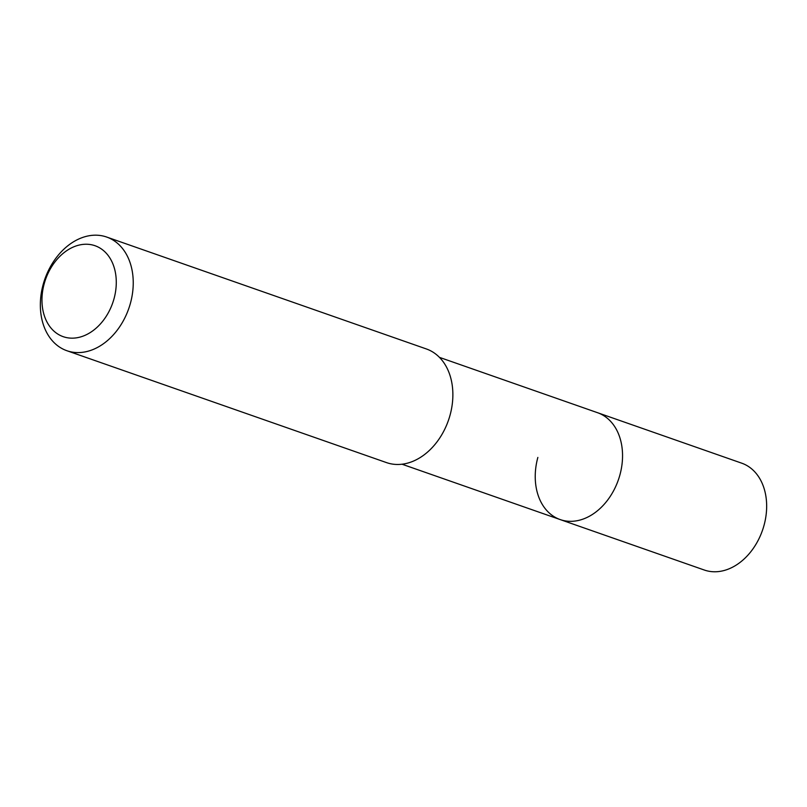 <?xml version="1.0" encoding="UTF-8"?>
<svg xmlns="http://www.w3.org/2000/svg" width="807" height="807" viewBox="0 0 807 807"><rect width="100%" height="100%" fill="white"/><g stroke="black" fill="none" stroke-linecap="round" stroke-linejoin="round"><path stroke-width="1.21" d="M402.047 464.217L704.299 570.024A56.611 41.803 -70.7 0 0 764.037 525.317A56.611 41.803 -70.7 0 0 741.704 463.168L597.594 412.72A56.611 41.803 109.3 0 1 619.927 474.869A56.611 41.803 109.3 0 1 560.189 519.577A56.611 41.803 109.3 0 1 537.855 457.428M560.189 519.577A56.611 41.803 -70.7 0 0 619.927 474.869A56.611 41.803 -70.7 0 0 597.594 412.72L439.452 357.36M66.89 350.722L386.533 462.613A60.222 44.466 -70.7 0 0 450.084 415.05A60.222 44.466 -70.7 0 0 426.318 348.937L106.685 237.046A60.222 44.466 109.3 0 1 130.452 303.16A60.222 44.466 109.3 0 1 66.89 350.722A60.222 44.466 109.3 0 1 43.134 284.609A60.222 44.466 109.3 0 1 106.685 237.046M44.193 283.782A48.178 35.579 109.3 0 1 91.806 244.824A48.178 35.579 109.3 0 1 114.049 298.62A48.178 35.579 109.3 0 1 66.436 337.578A48.178 35.579 109.3 0 1 44.193 283.782"/></g></svg>
